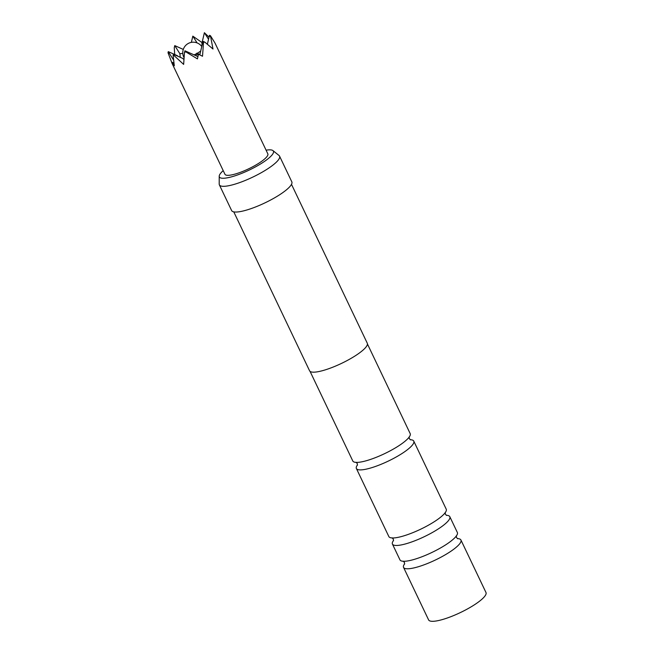 <?xml version="1.0" encoding="UTF-8"?>
<svg xmlns="http://www.w3.org/2000/svg" width="654" height="654" viewBox="0 0 654 654"><rect width="100%" height="100%" fill="white"/><g stroke="black" fill="none" stroke-linecap="round" stroke-linejoin="round"><path stroke-width="0.98" d="M356.381 468.493L388.844 536.566A31.793 7.063 -25.5 0 0 396.177 537.686A31.793 7.063 -25.5 0 0 403.428 535.986A31.793 7.063 -25.5 0 0 442.496 515.589A31.793 7.063 -25.5 0 0 442.709 515.393A31.793 7.063 -25.5 0 0 446.232 509.188L413.769 441.123A31.793 7.063 154.5 0 1 400.951 454.187A31.793 7.063 154.5 0 1 370.957 467.921A31.793 7.063 154.5 0 1 356.381 468.493A31.793 7.063 154.5 0 1 357.493 464.888M392.425 544.063L399.97 559.873A31.793 7.063 -25.5 0 0 407.295 561.001A31.793 7.063 -25.5 0 0 414.546 559.301A31.793 7.063 -25.5 0 0 453.614 538.904A31.793 7.063 -25.5 0 0 453.827 538.708A31.793 7.063 -25.5 0 0 457.359 532.503L449.813 516.693A31.793 7.063 154.5 0 1 446.29 522.898A31.793 7.063 154.5 0 1 407.009 543.49A31.793 7.063 154.5 0 1 392.425 544.063A31.793 7.063 154.5 0 1 393.536 540.457M310.053 371.366L352.8 460.996A31.793 7.063 -25.5 0 0 360.133 462.116A31.793 7.063 -25.5 0 0 367.385 460.424A31.793 7.063 -25.5 0 0 406.453 440.019A31.793 7.063 -25.5 0 0 410.189 433.618L367.442 343.996M172.108 63.487L224.951 174.275A23.748 5.273 -25.5 0 0 235.849 173.85A23.748 5.273 -25.5 0 0 258.256 163.59A23.748 5.273 -25.5 0 0 267.829 153.829L214.986 43.033L210.465 35.733L212.991 49.017L204.874 42.167L202.985 41.316L203.525 42.175L202.519 56.228L198.44 54.257L197.443 58.885L185.466 51.65L184.436 52.884L183.643 64.403L174.389 55.868L173.097 55.32L174.307 65.768L171.847 62.163L172.877 65.04L172.108 63.487L168.013 52.737L168.274 51.633L173.449 59.833M174.7 54.511L174.266 47.701L174.757 45.608L179.875 53.702L180.259 57.307M191.36 42.379L192.824 36.142L202.07 42.6M202.568 43.099L201.972 43.033L201.939 45.78M196.061 55.762L196.748 53.203L199.903 54.478M223.21 170.629A29.937 6.646 -25.5 0 0 219.221 176.228A29.937 6.646 -25.5 0 0 233.102 176.4A29.937 6.646 -25.5 0 0 262.524 162.715A29.937 6.646 -25.5 0 0 272.955 150.6A29.937 6.646 -25.5 0 0 266.088 150.175M272.955 150.6L279.045 155.505A33.346 7.407 154.5 0 1 279.552 156.126A33.346 7.407 154.5 0 1 266.113 169.827A33.346 7.407 154.5 0 1 234.655 184.24A33.346 7.407 154.5 0 1 219.36 184.837A33.346 7.407 154.5 0 1 219.196 184.052L219.221 176.228M457.424 538.602A31.793 7.063 154.5 0 1 460.931 540.008A31.793 7.063 154.5 0 1 457.408 546.213A31.793 7.063 154.5 0 1 418.127 566.805A31.793 7.063 154.5 0 1 403.543 567.378A31.793 7.063 154.5 0 1 404.663 563.773M460.931 540.008L485.987 592.532A31.793 7.063 154.5 0 1 473.169 605.596A31.793 7.063 154.5 0 1 443.183 619.33A31.793 7.063 154.5 0 1 428.599 619.902L403.543 567.378M410.262 439.717A31.793 7.063 154.5 0 1 413.769 441.123M291.496 184.346L367.278 343.236A31.972 7.104 154.5 0 1 354.386 356.373A31.972 7.104 154.5 0 1 324.229 370.189A31.972 7.104 154.5 0 1 309.563 370.761L233.772 211.871M279.552 156.126L291.823 181.853A33.346 7.407 154.5 0 1 278.383 195.554A33.346 7.407 154.5 0 1 246.926 209.967A33.346 7.407 154.5 0 1 231.63 210.563L219.36 184.837M446.306 515.287A31.793 7.063 154.5 0 1 449.813 516.693M173.097 55.32L173.351 54.225L182.687 58.394L183.888 59.498M178.117 56.35L177.52 56.089M182.801 53.415L179.875 53.702M204.874 42.167L203.525 42.175M173.841 63.054L171.847 62.163M177.61 55.803L168.274 51.633M183.3 49.426L174.757 45.608M197.917 56.587L184.927 50.791L185.466 51.65M199.805 54.887L202.985 41.316M207.4 44.129L209.476 35.291L210.506 36.926M201.972 43.033L204.391 32.7L209.035 37.155M210.465 35.733L209.476 35.291M192.824 36.142L197.107 42.927M173.351 54.225L174.389 55.868M184.436 52.884L184.927 50.791M204.391 32.7L208.544 39.273M196.748 53.203L198.17 55.451M184.019 57.683L183.799 57.233A10.505 2.33 -25.5 0 0 184.036 57.478M194.124 54.895A10.505 2.33 -25.5 0 0 196.658 53.603M197.091 53.358A10.505 2.33 -25.5 0 0 200.721 50.979M446.576 515.426L445.382 514.199L445.178 512.499M457.694 538.741L456.508 537.514L456.296 535.814M356.038 462.255L357.231 463.482L357.436 465.182M409.134 436.929L409.339 438.63L410.532 439.856M403.207 561.14L404.393 562.366L404.605 564.067M392.089 537.825L393.275 539.051L393.479 540.752M201.767 46.516A10.505 10.505 0 0 0 183.799 57.233"/></g></svg>
